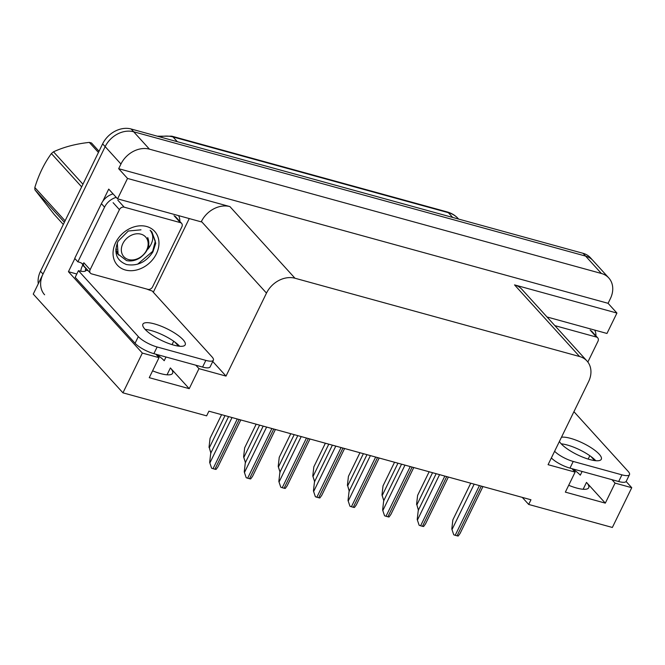 <?xml version="1.0" encoding="UTF-8"?>
<svg xmlns="http://www.w3.org/2000/svg" width="665" height="665" viewBox="0 0 665 665"><rect width="100%" height="100%" fill="white"/><g stroke="black" fill="none" stroke-linecap="round" stroke-linejoin="round"><path stroke-width="1" d="M522.274 497.387L528.683 504.444L612.357 527.461L631.75 487.694L615.075 483.114L605.316 503.131L586.488 482.399A24.696 6.758 -154 0 1 588.708 487.728A24.696 6.758 -154 0 1 568.691 485.284M76.808 274.005L68.437 271.702L74.862 258.527M189.251 218.569L153.307 292.251M102.718 201.42L108.719 189.109L117.564 198.843L201.229 221.861L201.429 221.462A23.15 18.371 137.8 0 1 229.924 206.599L127.522 178.436L117.564 198.843M547.004 316.972L606.97 333.464L616.929 313.057L514.527 284.886A23.15 18.371 137.8 0 1 521.9 289.333L586.962 360.97A23.15 18.371 137.8 0 0 579.589 356.523L294.986 278.236A23.15 18.371 137.8 0 0 266.49 293.099L226.017 376.091L212.758 361.494M608.084 303.315L118.678 168.694L120.955 164.022A23.15 18.371 -42.2 0 1 149.45 149.16L601.393 273.481A23.15 18.371 -42.2 0 1 608.766 277.928A23.15 18.371 -42.2 0 1 610.362 298.643L608.084 303.315L616.929 313.057M631.75 487.694L626.122 481.51M38.279 283.756A23.15 18.371 -42.2 0 1 40.482 271.278L102.634 143.856A23.15 18.371 -42.2 0 1 131.13 128.993L583.072 253.307L585.599 256.091A23.15 18.371 -42.2 0 1 592.972 260.539A23.15 18.371 -42.2 0 0 585.599 256.091L133.657 131.778L585.599 256.091L601.393 273.481M44.605 294.778A23.15 18.371 -42.2 0 1 43.009 274.063L105.161 146.641A23.15 18.371 -42.2 0 1 133.657 131.778A23.15 18.371 -42.2 0 0 105.161 146.641L33.25 294.08L122.95 392.84L206.624 415.849L208.901 411.186L530.961 499.772L528.683 504.444M155.884 354.221L159.018 357.662L142.343 353.073L122.95 392.84M142.343 353.073L68.437 271.702M127.522 178.436L118.678 168.694M571.983 468.675L575.117 472.117L548.076 464.685L588.558 381.693A23.15 18.371 137.8 0 0 586.962 360.97M226.017 376.091L198.976 368.651L195.851 365.21M178.519 346.124L174.762 341.993M615.075 483.114L611.95 479.664M594.618 460.587L590.861 456.448M159.018 357.662L149.251 377.678L189.217 388.668L198.976 368.651M605.316 503.131L565.358 492.133L575.117 472.117M572.465 468.808A24.696 6.758 -154 0 1 580.304 475.176L582.116 471.46M166.017 357.005L164.205 360.721A24.696 6.758 26 0 0 156.366 354.345M152.593 370.829A24.696 6.758 26 0 0 172.609 373.273A24.696 6.758 26 0 0 170.39 367.945L167.04 374.811M189.217 388.668L170.39 367.945M583.072 253.307A23.15 18.371 -42.2 0 1 590.445 257.762L608.766 277.928M210.83 453.04L209.334 447.753L210.938 453.164M221.586 414.677L210.057 438.301L209.018 447.412M211.586 468.16L209.666 462.408L211.586 468.16A3.857 1.056 -154 0 0 213.049 468.684L214.928 469.199A3.857 1.056 -154 0 0 216.1 469.399L217.945 466.83L240.805 419.964M228.602 416.606L210.705 453.297L209.666 462.408M245.418 462.557L243.614 456.921L245.535 462.682M256.175 424.187L244.654 447.819L243.614 456.921M280.015 472.075L278.203 466.439L280.123 472.192M290.771 433.705L279.242 457.337L278.203 466.439M314.603 481.585L312.791 475.957L314.72 481.709M325.36 443.223L313.838 466.847L312.791 475.957M246.175 477.678L244.254 471.917L246.175 477.678A3.857 1.056 -154 0 0 247.646 478.202L249.516 478.717A3.857 1.056 -154 0 0 250.688 478.916L252.542 476.348L275.401 429.474M263.19 426.115L245.294 462.815L244.254 471.917M280.771 487.187L278.843 481.435L280.771 487.187A3.857 1.056 -154 0 0 282.234 487.711L284.113 488.226A3.857 1.056 -154 0 0 285.277 488.434L287.13 485.857L309.99 438.991M297.787 435.633L279.89 472.325L278.843 481.435M315.36 496.705L313.439 490.953L315.36 496.705A3.857 1.056 -154 0 0 316.831 497.229L318.701 497.744A3.857 1.056 -154 0 0 319.873 497.944L321.727 495.375L344.578 448.509M332.375 445.151L314.478 481.842L313.439 490.953M349.956 506.223L348.028 500.462L349.956 506.223A3.857 1.056 -154 0 0 351.419 506.747L353.29 507.262A3.857 1.056 -154 0 0 354.462 507.462L356.315 504.893L379.175 458.019M366.972 454.661L349.075 491.36L348.028 500.462M559.415 441.444A23.533 6.434 26 0 0 589.78 459.557A23.533 6.434 26 0 0 601.301 459.266A23.533 6.434 26 0 0 592.507 448.642A23.533 6.434 26 0 0 570.512 438.343A23.533 6.434 26 0 0 561.468 437.238M561.235 443.854A23.533 6.434 -154 0 1 567.262 445.018A23.533 6.434 -154 0 1 595.807 460.72M573.928 411.685L628.101 471.327A15.436 4.223 -154 0 1 629.489 474.66A15.436 4.223 -154 0 1 621.933 474.843L573.23 461.452A15.436 4.223 -154 0 1 554.618 451.269M629.489 474.66L626.231 481.327A15.436 4.223 -154 0 1 618.674 481.518L569.971 468.118A15.436 4.223 -154 0 1 551.368 457.944M594.701 330.098A15.436 12.244 -42.2 0 1 595.931 335.867M173.673 345.102A23.533 6.434 26 0 0 185.203 344.811A23.533 6.434 26 0 0 176.4 334.187A23.533 6.434 26 0 0 154.413 323.888A23.533 6.434 26 0 0 142.892 324.179A23.533 6.434 26 0 0 151.686 334.803A23.533 6.434 26 0 0 173.673 345.102M145.128 329.399A23.533 6.434 -154 0 1 151.155 330.555A23.533 6.434 -154 0 1 179.7 346.257M205.834 360.388L157.131 346.989A15.436 4.223 -154 0 1 138.32 336.598L78.437 270.663L75.187 277.338L135.07 343.273A15.436 4.223 -154 0 0 153.873 353.664L202.576 367.063L205.834 360.388A15.436 4.223 -154 0 0 213.382 360.197L210.132 366.872A15.436 4.223 -154 0 1 202.576 367.063M146.707 289.026A15.436 4.223 -154 0 0 152.119 290.938L212.002 356.872A15.436 4.223 -154 0 1 213.382 360.197M88.246 270.755L85.27 269.94L85.901 270.63A15.436 4.223 -154 0 1 78.437 270.663M113.058 193.889A15.436 12.244 137.8 0 0 101.404 203.665L74.721 258.377L77.88 261.852A15.436 12.244 -42.2 0 1 83.441 264.628M101.404 203.665L104.563 207.148A15.436 12.244 -42.2 0 1 116.217 197.372M178.602 215.635A15.436 12.244 -42.2 0 1 179.824 221.412M80.789 271.212A7.714 4.198 105.4 0 1 82.111 266.457L82.759 265.127L85.918 268.602L85.27 269.94M82.061 263.515A15.436 12.244 -42.2 0 1 82.759 265.127M85.66 267.904A15.436 12.244 -42.2 0 1 85.918 268.602M104.563 207.148L77.88 261.852M554.868 325.634L596.472 337.08A3.857 3.059 -42.2 0 1 597.702 337.82A3.857 3.059 -42.2 0 1 597.968 341.278L587.843 362.043M156.366 253.855A25.162 19.958 -42.2 0 1 125.394 270.007A25.162 19.958 -42.2 0 1 115.644 242.65A25.162 19.958 -42.2 0 1 146.616 226.499A25.162 19.958 -42.2 0 1 156.366 253.855M140.98 229.824L128.295 231.013L118.029 241.295C113.557 252.75 116.375 260.505 126.475 264.537C137.356 266.366 146.159 262.16 152.892 251.935L155.76 243.265L151.861 231.869L150.124 230.248C154.28 235.701 153.54 242.01 147.913 249.175M115.81 249.649L118.686 255.127M115.826 251.287L117.763 254.113M119.426 209.641A3.857 3.059 -42.2 0 1 124.18 207.164L180.373 222.625A3.857 3.059 -42.2 0 1 181.603 223.365A3.857 3.059 -42.2 0 1 181.869 226.815L152.584 286.864A3.857 3.059 -42.2 0 1 147.838 289.341L91.637 273.88A3.857 3.059 -42.2 0 1 90.407 273.14A3.857 3.059 -42.2 0 1 90.141 269.682L119.426 209.641L113.108 202.684M90.407 273.14L84.089 266.183A3.857 3.059 -42.2 0 1 83.823 262.733L90.141 269.682M137.613 264.204L152.642 251.362L155.311 241.22L151.861 231.869M64.38 222.285L34.937 189.866L54.181 214.421L63.316 224.471M34.937 189.866A41.671 33.059 -42.2 0 1 34.829 187.513L65.087 220.83M81.654 186.873L51.396 153.557C44.331 163.216 38.811 174.538 34.829 187.513M51.396 153.557A41.671 33.059 -42.2 0 1 53.499 151.811L82.942 184.23M98.437 152.46L89.309 142.401C75.893 143.848 63.956 146.982 53.499 151.811M89.309 142.401A41.671 33.059 -42.2 0 1 90.423 142.692A41.671 33.059 -42.2 0 1 91.521 143.017L99.019 151.271M128.544 259.566A14.705 11.662 -42.2 0 1 122.85 243.59A14.705 11.662 -42.2 0 1 140.938 234.155A14.705 11.662 -42.2 0 1 146.641 250.131A14.705 11.662 -42.2 0 1 128.544 259.566M149.085 247.721L147.713 237.521C150.481 245.019 147.979 251.744 140.207 257.696C135.702 260.58 131.138 261.545 126.516 260.58L118.129 254.146L117.289 242.925M115.91 250.023L117.165 251.686M115.851 248.926L116.708 249.309M349.2 491.102L347.704 485.816L349.308 491.227M359.956 452.732L348.427 476.364L347.388 485.467M383.788 500.62L381.976 494.984L383.896 500.737M394.545 462.25L383.023 485.882L381.976 494.984M418.385 510.13L416.889 504.851L418.493 510.255M429.133 471.768L417.612 495.392L416.573 504.502M384.545 515.732L382.624 509.98L384.545 515.732A3.857 1.056 -154 0 0 386.008 516.264L387.886 516.78A3.857 1.056 -154 0 0 389.058 516.979L390.904 514.402L413.763 467.537M401.56 464.178L383.663 500.878L382.624 509.98M419.133 525.25L417.213 519.498L419.133 525.25A3.857 1.056 -154 0 0 420.604 525.774L422.475 526.289A3.857 1.056 -154 0 0 423.647 526.489L425.5 523.92L448.36 477.054M436.157 473.696L418.26 510.388L417.213 519.498M453.73 534.768L451.809 529.008L453.73 534.768A3.857 1.056 -154 0 0 455.193 535.292L457.071 535.807A3.857 1.056 -154 0 0 458.243 536.007L460.089 533.438L482.948 486.564M470.745 483.214L452.848 519.905L451.809 529.008M586.488 482.399L583.147 489.265M149.45 149.16L131.13 128.993M120.955 164.022L102.634 143.856M294.986 278.236L229.924 206.599M579.589 356.523L514.527 284.886M266.49 293.099L201.429 221.462M588.159 459.083L589.805 455.7M172.052 344.628L173.706 341.236M157.339 136.2L171.803 136.175A7.714 4.198 105.4 0 1 173.016 136.948A30.864 24.489 137.8 0 0 159.716 136.857M452.69 217.447L448.376 212.692A7.714 4.198 -74.6 0 0 447.163 211.919C451.552 213.149 455.234 215.377 458.21 218.627A30.864 24.489 137.8 0 0 448.376 212.692L173.016 136.948L177.331 141.703M40.482 271.278L43.009 274.063M225.011 415.617L209.334 447.753M232.027 417.545L209.974 462.749M237.289 418.992L213.049 468.684M239.159 419.507L214.928 469.199M259.599 425.135L243.922 457.271M294.196 434.644L278.519 466.788M328.784 444.162L313.107 476.306M266.615 427.063L244.57 472.266M271.877 428.509L247.646 478.202M273.756 429.025L249.516 478.717M301.212 436.573L279.159 481.784M306.474 438.027L282.234 487.711M308.344 438.543L284.113 488.226M335.8 446.09L313.755 491.294M341.062 447.537L316.831 497.229M342.941 448.052L318.701 497.744M370.397 455.608L348.344 500.812M375.659 457.055L351.419 506.747M377.529 457.57L353.29 507.262M618.674 481.518L621.933 474.843M573.23 461.452L569.971 468.118M157.131 346.989L153.873 353.664M138.32 336.598L135.07 343.273M596.472 337.08L590.163 330.123M124.18 207.164L117.863 200.207M180.373 222.625L174.055 215.668M363.381 453.68L347.704 485.816M397.969 463.189L382.292 495.334M432.558 472.707L416.889 504.851M404.985 465.118L382.94 510.329M410.247 466.572L386.008 516.264M412.117 467.088L387.886 516.78M439.582 474.635L417.529 519.839M444.843 476.082L420.604 525.774M446.714 476.597L422.475 526.289M474.17 484.153L452.117 529.357M479.432 485.6L455.193 535.292M481.302 486.115L457.071 535.807M171.803 136.175L447.163 211.919M458.21 218.627L458.617 219.076M597.702 337.82L591.385 330.871M181.603 223.365L175.286 216.408"/></g></svg>
